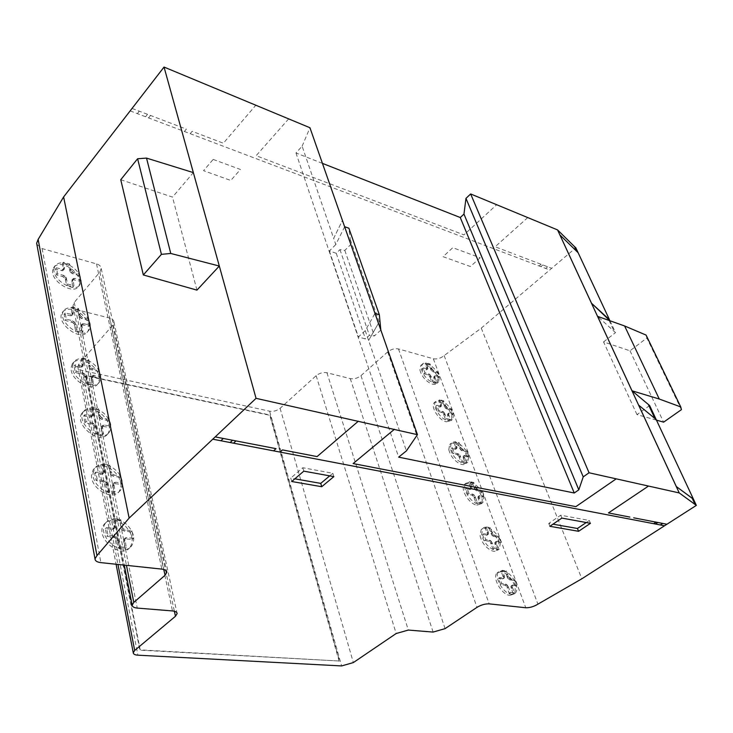 <?xml version="1.0" encoding="UTF-8"?>
<svg xmlns="http://www.w3.org/2000/svg" width="733" height="733" viewBox="0 0 733 733"><rect width="100%" height="100%" fill="white"/><g stroke="black" fill="none" stroke-linecap="round" stroke-linejoin="round"><path stroke-width="0.55" stroke-dasharray="3.67 2.75" d="M502.774 570.558C508.29 571.951 512.624 576.248 515.775 583.431C517.278 587.756 517.15 590.963 515.381 593.061L511.487 594.289C503.269 593.877 493.446 576.468 498.724 571.804L502.774 570.558M509.856 595.361L513.751 594.133C515.528 592.035 515.656 588.828 514.154 584.513C511.011 577.329 506.686 573.041 501.17 571.648L497.121 572.894C491.825 577.567 501.629 594.967 509.856 595.361M500.419 542.622L499.356 548.971C497.927 550.428 495.865 550.62 493.172 549.567C487.298 546.506 483.45 541.568 481.636 534.742L482.699 528.566C486.593 523.518 498.926 533.349 500.419 542.622M480.069 535.86C481.874 542.686 485.713 547.624 491.586 550.666C494.28 551.729 496.342 551.528 497.78 550.071L498.852 543.721C497.368 534.449 485.035 524.636 481.141 529.684L480.069 535.86M105.827 522.629C111.306 517.342 118.16 517.846 126.388 524.141C133.708 531.526 135.541 538.618 131.894 545.425L131.848 545.489C123.117 559.032 95.62 535.676 105.534 523.032L105.827 522.629M130.263 546.946L130.309 546.882C133.956 540.084 132.132 532.992 124.821 525.616C116.602 519.33 109.748 518.836 104.269 524.122L103.976 524.526C94.053 537.179 121.522 560.488 130.263 546.946M93.082 473.289L94.658 468.295C97.727 464.337 102.345 463.403 108.502 465.501C117.298 469.633 121.999 475.9 122.594 484.302L120.936 489.626C114.696 500.282 91.607 486.895 93.082 473.289M121.064 485.805C120.478 477.403 115.787 471.145 107 467.022C100.833 464.924 96.225 465.867 93.155 469.826L91.57 474.819C90.086 488.425 113.157 501.775 119.406 491.119L121.064 485.805M84.222 410.599C89.554 406.302 96.151 407.236 103.994 413.394C110.591 419.991 112.442 426.175 109.556 431.957L108.988 432.699C100.769 443.676 75.215 422.694 83.434 411.607L84.222 410.599M107.513 434.229L108.081 433.478C110.967 427.706 109.125 421.521 102.538 414.942C94.694 408.785 88.107 407.86 82.765 412.157L81.986 413.174C73.758 424.26 99.285 445.206 107.513 434.229M72.53 365.923L73.694 362.194C76.562 358.373 81.161 357.658 87.493 360.077C95.922 364.365 100.375 370.257 100.842 377.77L99.615 381.774C94.218 391.853 70.918 378.365 72.53 365.923M99.413 379.327C98.955 371.814 94.511 365.923 86.082 361.653C79.76 359.243 75.16 359.958 72.292 363.788L71.128 367.517C69.498 379.96 92.789 393.41 98.195 383.332L99.413 379.327M468.644 456.925L467.764 462.202C466.353 463.714 464.2 463.852 461.323 462.605C455.596 459.435 451.913 454.726 450.273 448.477L451.161 443.355C454.735 438.352 467.352 448.184 468.644 456.925M448.798 449.641C450.429 455.889 454.103 460.59 459.829 463.751C462.715 464.997 464.859 464.859 466.28 463.338L467.168 458.061C465.886 449.329 453.278 439.507 449.686 444.51L448.798 449.641M470.302 482.103C475.708 483.771 479.886 487.931 482.827 494.601C484.119 498.257 484.027 500.996 482.561 502.82L478.328 503.983C470.531 503.03 461.332 487.61 465.922 483.267L470.302 482.103M476.798 505.11L481.031 503.947C482.506 502.123 482.589 499.375 481.306 495.719C478.374 489.058 474.205 484.898 468.79 483.239L464.41 484.412C459.811 488.755 468.992 504.167 476.798 505.11M440.304 400.429C445.618 402.307 449.65 406.348 452.398 412.551C453.507 415.666 453.452 418.021 452.234 419.615L447.735 420.65C440.313 419.276 431.673 405.468 435.677 401.464L440.304 400.429M446.287 421.814L450.795 420.769C452.014 419.184 452.069 416.83 450.969 413.705C448.22 407.511 444.198 403.471 438.884 401.602L434.248 402.637C430.244 406.65 438.865 420.449 446.287 421.814M439.259 377.66L438.526 382.058C437.143 383.597 434.926 383.661 431.884 382.25C426.304 378.998 422.767 374.499 421.301 368.754L422.025 364.493C425.314 359.582 438.151 369.441 439.259 377.66M419.908 369.954C421.374 375.69 424.893 380.189 430.482 383.432C433.524 384.843 435.732 384.779 437.125 383.231L437.858 378.833C436.767 370.614 423.931 360.764 420.641 365.685L419.908 369.954M64.724 309.528C69.919 306.055 76.269 307.338 83.773 313.367C89.765 319.341 91.607 324.801 89.279 329.758L88.354 330.913C80.575 339.865 56.698 320.651 63.615 310.893L64.724 309.528M86.98 332.498L87.905 331.343C90.232 326.377 88.4 320.917 82.408 314.961C74.913 308.941 68.572 307.668 63.368 311.14L62.259 312.505C55.332 322.263 79.191 341.45 86.98 332.498M53.967 268.883L54.828 266.079C57.504 262.432 62.048 261.956 68.462 264.65C76.562 269.038 80.795 274.609 81.152 281.353L80.236 284.386C75.554 293.851 52.226 280.235 53.967 268.883M79.824 282.947C79.466 276.204 75.242 270.642 67.152 266.262C60.738 263.578 56.194 264.063 53.518 267.71L52.648 270.514C50.898 281.866 74.216 295.454 78.907 285.98L79.824 282.947M36.87 244.401L42.111 248.579L96.509 263.898C99.404 264.787 100.971 266.317 101.209 268.48L99.89 272.025L74.271 302.399L73.034 305.634C73.273 307.759 74.858 309.225 77.799 310.032L109.565 318.03C112.268 318.773 113.734 320.101 113.963 322.025L112.708 325.214L78.907 363.953L77.799 366.747C78.01 368.589 79.476 369.835 82.197 370.495L269.625 411.186C273.482 411.717 276.973 410.764 280.098 408.318L316.134 375.699C319.451 373.097 323.061 372.117 326.936 372.749L350.273 378.622C354.066 379.227 357.631 378.237 360.957 375.653L387.656 351.932C391.11 349.256 394.711 348.257 398.477 348.945L433.322 358.758C437.07 359.399 440.68 358.345 444.152 355.597L481.269 328.118L575.826 247.8M339.159 661.276L269.762 415.29L85.825 375.846L139.856 650.144L339.516 661.029L140.205 649.859L86.118 375.525L270.065 415.015L339.516 661.029M322.428 163.367L295.967 152.959L302.124 146.188L333.671 238.353L342.412 220.413M302.124 146.188L309.958 127.744M70.258 272.016L72.54 273.721L78.541 275.351L79.723 281.179L72.558 279.557L71.807 281.142L72.933 286.924L66.676 285.274L65.017 278.32L62.699 276.607L56.569 274.957L55.442 269.066L62.726 270.743L63.496 269.176L62.397 263.477L68.6 265.19L70.258 272.016L71.248 270.807L73.538 272.511L79.54 274.151L80.731 279.979L74.711 278.357L72.879 278.952L73.941 285.723L67.683 284.056L66.016 277.101L63.698 275.388L57.568 273.739L56.432 267.838L63.725 269.524L64.486 267.957L63.386 262.258L69.589 263.972L71.248 270.807M56.569 274.957L57.568 273.739M62.699 276.607L63.698 275.388M55.442 269.066L56.432 267.838M61.554 270.734L62.552 269.515M62.726 270.743L63.725 269.524M63.414 270.156L64.403 268.938M63.496 269.176L64.486 267.957M63.395 268.544L64.385 267.334M62.397 263.477L63.386 262.258M68.6 265.19L69.589 263.972M69.608 270.248L70.597 269.038M69.763 270.889L70.753 269.68M71.257 273.07L72.255 271.861M72.54 273.721L73.538 272.511M78.541 275.351L79.54 274.151M79.723 281.179L80.731 279.979M73.712 279.566L74.711 278.357M72.558 279.557L73.557 278.348M71.88 280.162L72.879 278.952M71.807 281.142L72.805 279.933M71.907 281.784L72.906 280.574M72.933 286.924L73.941 285.723M66.676 285.274L67.683 284.056M65.668 280.116L66.666 278.897M65.512 279.456L66.511 278.247M65.017 278.32L66.016 277.101M64 277.257L64.999 276.048M79.201 316.839L81.537 318.553L87.639 320.064L88.876 326.176L81.583 324.71L80.832 326.414L82.014 332.47L75.646 330.94L74.418 324.856L72.879 322.593L65.31 320.422L64.119 314.246L70.35 315.795L72.228 315.117L71.165 308.117L77.469 309.702L79.201 316.839L80.227 315.648L82.563 317.362L88.666 318.873L89.912 324.985L82.618 323.519L81.867 325.214L83.049 331.279L76.681 329.749L74.94 322.474L72.576 320.742L66.337 319.212L65.145 313.037L72.567 314.558L73.327 312.881L72.182 306.907L78.495 308.501L80.227 315.648M65.31 320.422L66.337 319.212M71.55 321.943L72.576 320.742M64.119 314.246L65.145 313.037M70.35 315.795L71.376 314.585M71.541 315.767L72.567 314.558M72.228 315.117L73.254 313.907M72.31 314.081L73.327 312.881M72.2 313.422L73.227 312.221M71.165 308.117L72.182 306.907M77.469 309.702L78.495 308.501M78.532 314.998L79.558 313.797M78.688 315.676L79.714 314.475M80.227 317.911L81.253 316.72M81.537 318.553L82.563 317.362M87.639 320.064L88.666 318.873M88.876 326.176L89.912 324.985M82.765 324.682L83.791 323.482M81.583 324.71L82.618 323.519M80.896 325.37L81.931 324.178M80.832 326.414L81.867 325.214M80.932 327.074L81.968 325.883M82.014 332.47L83.049 331.279M75.646 330.94L76.681 329.749M74.583 325.534L75.609 324.334M74.418 324.856L75.453 323.656M73.914 323.674L74.94 322.474M72.879 322.593L73.905 321.384M578.108 252.693L559.902 234.936M444.949 414.118L443.419 411.754L438.691 410.352L436.841 405.276L441.358 406.146L441.477 404.708L439.69 399.778L443.602 400.768L445.939 406.641L447.606 407.942L451.391 408.886L453.251 413.916L448.798 413.073L448.688 414.53L450.502 419.505L446.58 418.561L444.949 414.118L443.868 414.997L442.338 412.633L437.61 411.231L435.759 406.155L440.286 407.026L440.405 405.587L438.618 400.667L442.53 401.647L444.867 407.521L446.525 408.822L447.606 407.942M445.655 408.354L446.736 407.484M444.867 407.521L445.939 406.641M444.354 406.568L445.426 405.688M444.134 406.018L445.206 405.138M442.53 401.647L443.602 400.768M438.618 400.667L439.69 399.778M440.221 405.037L441.293 404.158M440.405 405.587L441.477 404.708M440.551 406.449L441.632 405.569M440.286 407.026L441.358 406.146M439.608 407.108L440.68 406.229M435.759 406.155L436.841 405.276M437.61 411.231L438.691 410.352M441.458 412.166L442.54 411.286M431.187 376.625L429.694 374.325L425.003 372.822L423.225 367.929L427.706 368.919L427.843 367.554L426.12 362.808L429.996 363.88L432.259 369.542L433.899 370.843L437.656 371.869L439.452 376.716L435.026 375.763L434.907 377.147L436.657 381.939L432.763 380.903L431.187 376.625L430.143 377.513L428.64 375.214L423.958 373.72L422.181 368.827L426.661 369.808L426.798 368.442L425.076 363.696L428.961 364.768L431.215 370.431L432.855 371.732L433.899 370.843M431.994 371.255L433.038 370.376M431.215 370.431L432.259 369.542M430.72 369.514L431.764 368.626M430.509 368.983L431.554 368.094M428.961 364.768L429.996 363.88M425.076 363.696L426.12 362.808M426.624 367.92L427.669 367.022M426.798 368.442L427.843 367.554M426.936 369.267L427.98 368.378M426.661 369.808L427.706 368.919M425.992 369.863L427.037 368.974M422.181 368.827L423.225 367.929M423.958 373.72L425.003 372.822M427.77 374.746L428.823 373.848M428.64 375.214L429.694 374.325M429.419 376.047L430.473 375.159M429.923 376.982L430.977 376.093M432.855 371.732L436.611 372.749L438.407 377.596L433.982 376.652L433.854 378.026L435.604 382.828L431.71 381.792L430.143 377.513M431.71 381.792L432.763 380.903M435.604 382.828L436.657 381.939M434.028 378.558L435.081 377.669M433.854 378.026L434.907 377.147M433.707 377.202L434.761 376.313M433.982 376.652L435.026 375.763M434.642 376.588L435.695 375.708M438.407 377.596L439.452 376.716M436.611 372.749L437.656 371.869M442.338 412.633L443.419 411.754M443.135 413.485L444.207 412.606M443.648 414.438L444.729 413.559M446.525 408.822L450.309 409.756L452.179 414.786L447.716 413.943L447.606 415.4L449.421 420.375L445.49 419.432L443.868 414.997M445.49 419.432L446.58 418.561M449.421 420.375L450.502 419.505M447.79 415.95L448.871 415.07M447.606 415.4L448.688 414.53M447.451 414.53L448.532 413.659M447.716 413.943L448.798 413.073M448.385 413.861L449.466 412.981M452.179 414.786L453.251 413.916M450.309 409.756L451.391 408.886M344.647 226.708L335.796 244.556L333.671 238.353L342.439 220.422M378.439 323.299L368.617 340.451L378.43 323.253M473.491 496.388L471.768 495.059L467.856 494.335L465.858 488.847L470.449 489.442L470.531 487.83L468.598 482.506L472.574 483.285L475.094 489.617L476.798 490.936L480.646 491.669L482.662 497.102L478.136 496.534L478.063 498.156L480.023 503.534L476.038 502.811L473.491 496.388L474.636 495.535L472.913 494.207L469.001 493.474L466.994 487.986L471.585 488.59L471.667 486.978L469.734 481.654L473.71 482.433L477.046 489.635L481.792 490.817L483.807 496.259L479.281 495.682L479.208 497.313L481.178 502.691L477.183 501.968L474.636 495.535M480.646 491.669L481.792 490.817M476.798 490.936L477.943 490.084M482.662 497.102L483.807 496.259M478.814 496.378L479.959 495.535M478.136 496.534L479.281 495.682M477.879 497.203L479.025 496.36M478.063 498.156L479.208 497.313M478.264 498.752L479.409 497.899M480.023 503.534L481.178 502.691M476.038 502.811L477.183 501.968M474.278 498.009L475.424 497.157M474.04 497.405L475.186 496.562M472.666 495.508L473.811 494.656M471.768 495.059L472.913 494.207M458.675 455.917L456.971 454.597L453.086 453.764L451.171 448.486L455.724 449.219L455.825 447.689L453.965 442.567L457.914 443.447L460.342 449.549L462.028 450.859L465.849 451.693L467.782 456.925L463.293 456.228L463.201 457.768L465.089 462.944L461.13 462.111L458.675 455.917L459.783 455.056L458.088 453.736L454.203 452.893L452.279 447.616L456.833 448.349L456.934 446.818L455.065 441.697L459.014 442.585L462.257 449.54L466.948 450.832L468.891 456.073L464.401 455.367L464.31 456.906L466.206 462.083L462.248 461.249L459.783 455.056M465.849 451.693L466.948 450.832M462.028 450.859L463.137 449.998M467.782 456.925L468.891 456.073M463.962 456.109L465.07 455.248M463.293 456.228L464.401 455.367M463.027 456.851L464.145 455.99M463.201 457.768L464.31 456.906M463.393 458.336L464.502 457.474M465.089 462.944L466.206 462.083M461.13 462.111L462.248 461.249M459.435 457.493L460.544 456.632M459.206 456.906L460.315 456.045M457.859 455.056L458.977 454.194M456.971 454.597L458.088 453.736M453.086 453.764L454.203 452.893M451.171 448.486L452.279 447.616M455.046 449.329L456.155 448.468M455.724 449.219L456.833 448.349M455.99 448.596L457.099 447.726M455.825 447.689L456.934 446.818M455.633 447.121L456.741 446.25M453.965 442.567L455.065 441.697M457.914 443.447L459.014 442.585M459.582 447.991L460.691 447.13M459.811 448.569L460.92 447.707M460.342 449.549L461.451 448.688M461.149 450.401L462.257 449.54M467.856 494.335L469.001 493.474M465.858 488.847L466.994 487.986M469.761 489.589L470.907 488.737M470.449 489.442L471.585 488.59M470.705 488.774L471.85 487.921M470.531 487.83L471.667 486.978M470.329 487.243L471.466 486.391M468.598 482.506L469.734 481.654M472.574 483.285L473.71 482.433M474.315 488.004L475.451 487.161M474.544 488.599L475.69 487.757M475.094 489.617L476.23 488.764M475.909 490.487L477.046 489.635M89.444 368.177L91.827 369.908L98.048 371.264L99.358 377.697L91.918 376.432L91.167 378.265L92.413 384.642L85.917 383.277L84.634 376.872L83.04 374.526L75.316 372.52L74.07 366.024L80.419 367.407L82.334 366.619L81.198 359.234L87.63 360.673L89.444 368.177L90.507 367.004L92.889 368.726L99.12 370.092L100.43 376.524L92.99 375.259L92.239 377.092L93.485 383.469L86.989 382.104L85.165 374.444L82.747 372.703L76.379 371.329L75.123 364.823L82.692 366.152L83.461 364.338L82.252 358.043L88.693 359.491L90.507 367.004M75.316 372.52L76.379 371.329M81.684 373.894L82.747 372.703M74.07 366.024L75.123 364.823M80.419 367.407L81.482 366.225M81.638 367.334L82.692 366.152M82.334 366.619L83.397 365.437M82.408 365.529L83.461 364.338M82.298 364.832L83.351 363.641M81.198 359.234L82.252 358.043M87.63 360.673L88.693 359.491M88.748 366.253L89.811 365.071M88.913 366.958L89.976 365.776M90.489 369.276L91.552 368.094M91.827 369.908L92.889 368.726M98.048 371.264L99.12 370.092M99.358 377.697L100.43 376.524M93.118 376.35L94.191 375.177M91.918 376.432L92.99 375.259M91.231 377.156L92.303 375.983M91.167 378.265L92.239 377.092M91.277 378.97L92.349 377.788M92.413 384.642L93.485 383.469M85.917 383.277L86.989 382.104M84.799 377.587L85.871 376.405M84.634 376.872L85.697 375.681M84.103 375.635L85.165 374.444M83.04 374.526L84.103 373.344M99.312 417.654L101.75 419.386L108.09 420.595L109.464 427.339L101.887 426.285L101.136 428.246L102.437 434.944L95.821 433.744L94.475 427.009L92.844 424.59L84.964 422.767L83.654 415.932L91.359 417.05L92.138 415.107L90.865 408.501L97.425 409.784L99.312 417.654L100.412 416.491L102.849 418.231L109.19 419.441L110.564 426.194L104.214 424.993L102.299 425.919L103.555 433.789L96.93 432.589L95.574 425.846L93.943 423.427L86.063 421.594L84.753 414.759L92.459 415.877L93.228 413.934L91.955 407.328L98.515 408.62L100.412 416.491M84.964 422.767L86.063 421.594M91.46 423.976L92.56 422.813M83.654 415.932L84.753 414.759M90.132 417.169L91.222 416.005M91.359 417.05L92.459 415.877M92.074 416.262L93.164 415.098M92.138 415.107L93.228 413.934M92.019 414.374L93.118 413.201M90.865 408.501L91.955 407.328M97.425 409.784L98.515 408.62M98.588 415.638L99.688 414.475M98.772 416.381L99.862 415.217M100.384 418.772L101.484 417.608M101.75 419.386L102.849 418.231M108.09 420.595L109.19 419.441M109.464 427.339L110.564 426.194M103.106 426.157L104.214 424.993M101.887 426.285L102.996 425.131M101.191 427.073L102.299 425.919M101.136 428.246L102.235 427.092M101.255 428.988L102.354 427.825M102.437 434.944L103.555 433.789M95.821 433.744L96.93 432.589M94.649 427.76L95.757 426.597M94.475 427.009L95.574 425.846M93.925 425.726L95.033 424.563M92.844 424.59L93.943 423.427M120.753 179.722L172.502 197.113L193.347 172.594M196.948 290.131L172.502 197.113M335.796 244.556L329.364 250.988L336.255 253.297L339.947 249.623L344.812 250.411L350.915 244.373L348.871 228.21M380.821 330.097L374.398 335.934L369.395 335.329L365.446 338.93L358.391 336.942L365.254 330.638L374.975 313.394L344.62 226.699M350.915 244.373L380.913 330.024M344.812 250.411L374.398 335.934M339.947 249.623L369.395 335.329M336.255 253.297L365.446 338.93M329.364 250.988L358.391 336.942M609.966 320.77L615.518 332.626L597.578 316.363M609.059 320.449L614.272 331.582M365.254 330.638L406.403 450.877M649.63 405.541L636.986 414.621L656.456 420.128M636.986 414.621L603.561 341.917L630.014 350.805L646.863 338.005L681.415 409.646M646.863 338.005L646.085 335.082M630.014 350.805L663.612 422.153M603.561 341.917L615.518 332.626M295.967 152.959L398.651 457.145M110.637 474.453L113.139 476.193L119.607 477.22L121.055 484.339L113.331 483.533L112.58 485.649L113.963 492.723L107.201 491.724L105.781 484.614L104.095 482.103L96.06 480.481L94.667 473.271L102.538 474.141L103.307 472.034L101.969 465.07L108.667 466.161L110.637 474.453L111.782 473.316L114.284 475.066L120.753 476.093L122.209 483.212L115.722 482.213L113.771 483.267L115.108 491.596L108.356 490.588L106.926 483.478L105.24 480.967L97.196 479.336L95.803 472.125L103.674 472.996L104.443 470.898L103.106 463.925L109.794 465.024L111.782 473.316M96.06 480.481L97.196 479.336M102.684 481.508L103.829 480.362M94.667 473.271L95.803 472.125M101.282 474.315L102.418 473.17M102.538 474.141L103.674 472.996M103.252 473.271L104.388 472.134M103.307 472.034L104.443 470.898M103.188 471.264L104.324 470.119M101.969 465.07L103.106 463.925M108.667 466.161L109.794 465.024M109.895 472.336L111.031 471.2M110.078 473.124L111.214 471.979M111.746 475.598L112.891 474.462M113.139 476.193L114.284 475.066M119.607 477.22L120.753 476.093M121.055 484.339L122.209 483.212M114.577 483.34L115.722 482.213M113.331 483.533L114.476 482.396M112.625 484.403L113.771 483.267M112.58 485.649L113.725 484.522M112.708 486.428L113.853 485.301M113.963 492.723L115.108 491.596M107.201 491.724L108.356 490.588M105.964 485.402L107.11 484.266M105.781 484.614L106.926 483.478M105.213 483.267L106.358 482.122M104.095 482.103L105.24 480.967M121.586 529.327L124.152 531.086L130.74 531.92L132.261 539.406L124.39 538.847L123.639 541.128L125.096 548.577L118.205 547.771L116.703 540.294L114.98 537.701L106.78 536.29L105.323 528.704L113.34 529.308L114.11 527.054L112.699 519.715L119.516 520.622L121.586 529.327L122.768 528.218L125.334 529.977L131.922 530.811L133.452 538.306L126.846 537.5L124.867 538.7L126.287 547.478L119.397 546.671L117.307 537.775L114.715 536.006L107.962 535.172L106.496 527.577L114.513 528.2L115.283 525.937L113.872 518.597L120.698 519.505L122.768 528.218M106.78 536.29L107.962 535.172M113.533 537.115L114.715 536.006M105.323 528.704L106.496 527.577M112.057 529.556L113.239 528.438M113.34 529.308L114.513 528.2M114.055 528.365L115.237 527.256M114.11 527.054L115.283 525.937M113.982 526.239L115.154 525.121M112.699 519.715L113.872 518.597M119.516 520.622L120.698 519.505M120.817 527.119L121.999 526.01M121.009 527.943L122.191 526.825M122.723 530.5L123.904 529.391M124.152 531.086L125.334 529.977M130.74 531.92L131.922 530.811M132.261 539.406L133.452 538.306M125.655 538.599L126.846 537.5M124.39 538.847L125.581 537.747M123.675 539.8L124.867 538.7M123.639 541.128L124.83 540.019M123.767 541.953L124.958 540.844M125.096 548.577L126.287 547.478M118.205 547.771L119.397 546.671M116.904 541.128L118.086 540.019M116.703 540.294L117.894 539.186M116.126 538.883L117.307 537.775M114.98 537.701L116.162 536.583M291.707 481.508L290.744 478.108L294.831 478.832M329.731 475.873L332.837 473.271L302.811 467.746L290.744 478.108M333.854 476.624L332.837 473.271M303.801 471.154L302.811 467.746M444.152 355.597L537.921 604.148M481.269 328.118L581.846 578.786M654.908 418.497L638.645 405.12M656.191 419.56L654.972 418.635M586.253 522.537L589.305 520.476L560.681 515.207L548.751 523.444L552.984 524.187M590.477 523.307L589.305 520.476M549.887 526.312L548.751 523.444M561.845 518.094L560.681 515.207M508.445 587.151L506.75 584.494L501.848 583.578L499.677 577.622L504.331 577.906L504.377 576.101L502.27 570.32L506.311 570.86L509.032 577.714L510.8 579.033L514.703 579.537L516.893 585.429L512.303 585.172L512.275 586.996L514.419 592.841L510.36 592.365L508.445 587.151L507.227 587.967L505.532 585.31L500.63 584.403L498.467 578.447L503.122 578.722L503.159 576.917L501.07 571.144L505.11 571.676L507.822 578.529L509.582 579.849L510.8 579.033M508.675 579.427L509.884 578.612M507.822 578.529L509.032 577.714M507.245 577.439L508.455 576.624M506.989 576.798L508.198 575.982M505.11 571.676L506.311 570.86M501.07 571.144L502.27 570.32M502.948 576.275L504.157 575.46M503.159 576.917L504.377 576.101M503.369 577.961L504.579 577.146M503.122 578.722L504.331 577.906M502.435 578.951L503.653 578.126M498.467 578.447L499.677 577.622M500.63 584.403L501.848 583.578M504.606 584.888L505.825 584.073M492.31 543.19L490.661 540.606L485.805 539.561L483.716 533.835L488.343 534.275L488.398 532.57L486.382 527.018L490.386 527.678L493.007 534.265L494.748 535.594L498.623 536.208L500.731 541.87L496.177 541.458L496.122 543.18L498.183 548.797L494.152 548.202L492.31 543.19L491.128 544.023L489.479 541.44L484.614 540.395L482.534 534.678L487.161 535.108L487.225 533.404L485.209 527.852L489.223 528.511L491.834 535.099L493.575 536.419L494.748 535.594M492.668 535.988L493.85 535.154M491.834 535.099L493.007 534.265M491.275 534.055L492.448 533.221M491.028 533.432L492.2 532.598M489.223 528.511L490.386 527.678M485.209 527.852L486.382 527.018M487.014 532.79L488.187 531.947M487.225 533.404L488.398 532.57M487.418 534.394L488.59 533.56M487.161 535.108L488.343 534.275M486.474 535.301L487.656 534.458M482.534 534.678L483.716 533.835M484.614 540.395L485.805 539.561M488.563 541.009L489.745 540.175M489.479 541.44L490.661 540.606M490.322 542.338L491.504 541.504M490.881 543.391L492.063 542.557M493.575 536.419L497.45 537.032L499.549 542.704L494.995 542.292L494.94 544.014L496.992 549.631L492.961 549.026L491.128 544.023M492.961 549.026L494.152 548.202M496.992 549.631L498.183 548.797M495.151 544.637L496.333 543.804M494.94 544.014L496.122 543.18M494.748 543.016L495.929 542.182M494.995 542.292L496.177 541.458M495.664 542.099L496.846 541.275M499.549 542.704L500.731 541.87M497.45 537.032L498.623 536.208M505.532 585.31L506.75 584.494M506.393 586.217L507.612 585.401M506.97 587.316L508.189 586.501M509.582 579.849L513.494 580.344L515.675 586.235L511.084 585.988L511.057 587.802L513.192 593.648L509.133 593.18L507.227 587.967M509.133 593.18L510.36 592.365M513.192 593.648L514.419 592.841M511.277 588.452L512.495 587.637M511.057 587.802L512.275 586.996M510.846 586.757L512.065 585.942M511.084 585.988L512.303 585.172M511.762 585.759L512.981 584.952M515.675 586.235L516.893 585.429M513.494 580.344L514.703 579.537M541.091 264.283L539.131 265.96M540.899 266.629L542.851 264.952M547.633 266.775L545.599 268.415M480.17 257.769L470.43 266.51L443.044 256.678L452.811 247.69L480.17 257.769M527.76 217.582L495.142 246.774L515.757 254.626M288.655 118.883L256.129 155.698L463.934 234.881L496.662 204.718M519.459 256.037L551.674 268.315M213.184 159.418L240.461 169.47L230.785 180.455L203.545 170.679L213.184 159.418M190.204 133.672L192.147 131.317L223.373 143.219L255.808 105.222M132.059 108.42L186.365 129.118L184.423 131.482M137.383 113.652L139.243 111.159M130.135 110.903L549.686 269.964M147.516 114.311L145.583 116.758M148.616 117.912L150.54 115.466M269.625 411.186L341.615 665.93M82.197 370.495L137.914 655.183M350.337 239.7L380.473 325.599M109.565 318.03L172.475 610.937M77.799 310.032L137.245 608.078M78.907 363.953L117.949 564.447M112.708 325.214L174.372 611.23M74.271 302.399L126.452 565.354M99.89 272.025L163.807 569.477M96.509 263.898L161.837 569.11M42.111 248.579L100.897 562.632M280.098 408.318L353.343 662.577M316.134 375.699L396.177 633.523M326.936 372.749L408.318 630.068M350.273 378.622L433.102 632.075M360.957 375.653L445.087 628.63M387.656 351.932L477 607.355M398.477 348.945L489.158 603.864M433.322 358.758L525.772 607.749M513.751 594.133L515.381 593.061M497.78 550.071L499.356 548.971M130.309 546.882L131.894 545.425M93.155 469.826L94.658 468.295M108.081 433.478L109.556 431.957M72.292 363.788L73.694 362.194M466.28 463.338L467.764 462.202M481.031 503.947L482.561 502.82M450.795 420.769L452.234 419.615M437.125 383.231L438.526 382.058M87.905 331.343L89.279 329.758M53.518 267.71L54.828 266.079M78.907 285.98L80.236 284.386M62.259 312.505L63.615 310.893M420.641 365.685L422.025 364.493M434.248 402.637L435.677 401.464M464.41 484.412L465.922 483.267M449.686 444.51L451.161 443.355M98.195 383.332L99.615 381.774M81.986 413.174L83.434 411.607M119.406 491.119L120.936 489.626M103.976 524.526L105.534 523.032M77.799 366.747L116.089 564.245M113.963 322.025L176.955 612.907M73.034 305.634L124.28 565.116M101.209 268.48L166.638 571.419M481.141 529.684L482.699 528.566M497.121 572.894L498.724 571.804"/><path stroke-width="1.1" d="M341.615 665.93L137.914 655.183C134.918 654.972 133.36 654.157 133.25 652.746L134.689 650.446L175.462 616.27L177.111 613.613C177.01 612.119 175.462 611.221 172.475 610.937L137.245 608.078C133.983 607.758 132.297 606.759 132.178 605.101L133.809 602.389L165.053 575.277L166.831 572.29C166.721 570.576 165.053 569.514 161.837 569.11L100.897 562.632C97.095 562.174 95.125 560.919 94.997 558.867L96.958 555.596L129.136 518.094L256.055 398.34L417.444 434.669L406.403 450.877L398.651 457.145L574.241 493.007L578.804 489.827L583.23 476.862L589.048 472.776L679.234 492.933L696.35 505.385L581.846 578.786L537.921 604.148C533.798 606.649 529.748 607.849 525.772 607.749L489.158 603.864C485.145 603.735 481.095 604.899 477 607.355L445.087 628.63L433.102 632.075L408.318 630.068L396.177 633.523L353.343 662.577L341.615 665.93M36.87 244.401L36.65 243.209L38.153 239.379L63.615 196.948L164.036 67.06L309.958 127.744L378.439 323.299M576.779 251.382L574.562 246.654L575.826 247.8L578.108 252.693L559.902 234.936L591.504 303.233L609.49 319.753L578.108 252.693M559.902 234.936L591.504 303.233L609.966 320.77M574.562 246.654L557.556 229.915L470.65 193.952L465.968 198.377L463.962 214.073L460.269 217.527L322.428 163.367M377.376 320.248L342.412 220.413M417.444 434.669L378.457 323.262M161.425 254.342L170.762 253.462L219.304 266.052L196.948 290.131L143.329 274.957L161.425 254.342L137.612 158.749L120.753 179.722L143.329 274.957M164.036 67.06L193.347 172.594L146.527 158.099L170.762 253.462M146.527 158.099L137.612 158.749M193.347 172.594L256.055 398.34M375.003 313.403L379.337 314.714L348.871 228.21L344.647 226.708M379.337 314.714L380.821 330.097M608.243 318.699L609.059 320.449M680.755 406.925L646.085 335.082L624.626 325.983L597.578 316.363L632.011 390.79L659.26 399.027L680.755 406.925L681.415 409.646L663.612 422.153L656.456 420.128M624.626 325.983L659.26 399.027M632.011 390.79L649.63 405.541L656.191 419.56L638.635 405.12L676.312 486.547L692.227 498.321L695.159 504.606M294.831 478.832L320.742 483.377L329.731 475.873M321.732 486.712L291.707 481.508L303.801 471.154L333.854 476.624L321.732 486.712L291.707 481.508L303.801 471.154L333.854 476.624L321.732 486.712L320.742 483.377M38.153 239.379L96.958 555.596M63.615 196.948L129.136 518.094M578.584 531.297L549.887 526.312L561.845 518.094L590.477 523.307L578.584 531.297L549.887 526.312L561.845 518.094L590.477 523.307L578.584 531.297L577.43 528.484L586.253 522.537M648.403 404.598L654.908 418.497M557.556 229.915L679.234 492.933M470.65 193.952L589.048 472.776M465.968 198.377L583.23 476.862M463.962 214.073L578.804 489.827M460.269 217.527L574.241 493.007M692.227 498.321L693.418 499.118L656.191 419.56M638.645 405.12L676.312 486.547L693.418 499.118L696.35 505.385M552.984 524.187L577.43 528.484M656.035 522.143L653.653 523.683M655.467 524.031L657.849 522.492M662.779 523.444L660.314 524.956M648.513 486.061L608.454 512.935L629.858 517.077M394.427 429.272L353.123 463.568L575.854 506.64L616.224 478.851M633.688 517.819L666.929 524.251M280.006 452.087L282.471 449.906L317.077 456.595L358.345 421.2M215.19 436.895L276.039 448.66L273.574 450.85M220.908 440.762L223.281 438.462M212.753 439.195L664.519 525.763M232.581 440.258L230.135 442.53M233.534 443.181L235.989 440.918M117.949 564.447L134.689 650.446M174.372 611.23L175.462 616.27M126.452 565.354L133.809 602.389M163.807 569.477L165.053 575.277M116.089 564.245L133.25 652.746M176.955 612.907L177.111 613.613M124.28 565.116L132.178 605.101M166.638 571.419L166.831 572.29M36.65 243.209L94.997 558.867"/></g></svg>
